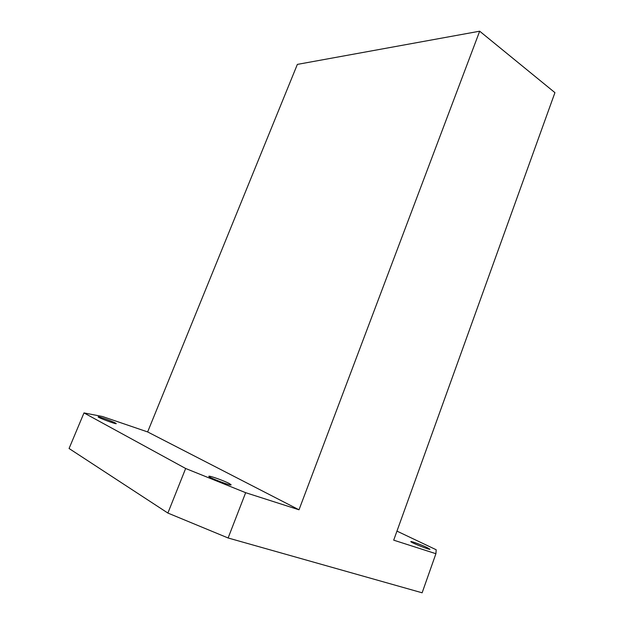 <?xml version="1.0" encoding="UTF-8"?>
<svg xmlns="http://www.w3.org/2000/svg" width="624" height="624" viewBox="0 0 624 624"><rect width="100%" height="100%" fill="white"/><g stroke="black" fill="none" stroke-linecap="round" stroke-linejoin="round"><path stroke-width="0.94" d="M396.958 531.118L436.199 549.76L435.911 553.706L422.128 592.8L228.119 537.982L167.879 513.061L185.648 468.491L83.99 412.916L69.069 448.5L167.879 513.061M427.268 547.638L429.975 549.253C430.17 550.29 409.999 542.217 410.818 541.593C410.678 540.899 421.847 545.009 427.268 547.638M479.677 31.2L299.005 509.792L147.638 431.933L297.359 64.397L479.677 31.2L554.931 92.641L393.697 540.166L435.911 553.706M229.492 483.631L231.13 484.825C231.286 486.213 207.776 477.227 208.829 476.299C208.712 475.254 224.375 480.823 229.492 483.631M115.471 423.056L116.267 423.641C116.462 424.546 97.391 417.425 98.155 416.871C97.991 416.138 112.078 421.177 115.471 423.056M299.005 509.792L245.661 492.687L185.648 468.491M147.638 431.933L102.484 416.512L83.99 412.916M245.661 492.687L228.119 537.982"/></g></svg>
